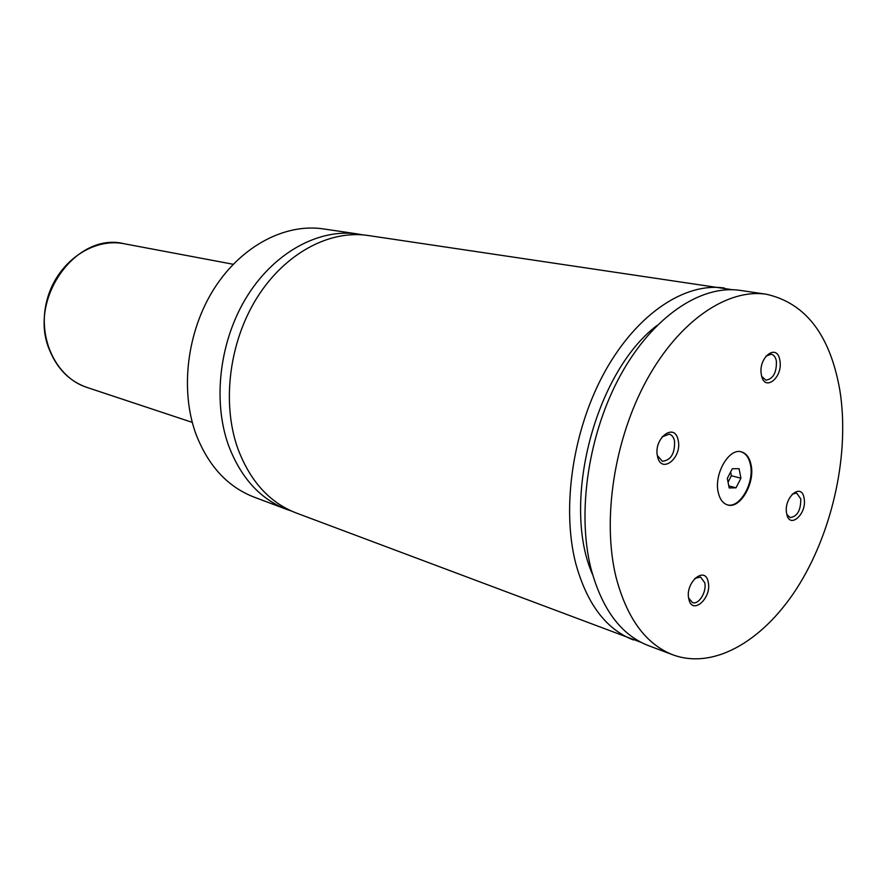<?xml version="1.0" encoding="UTF-8"?>
<svg xmlns="http://www.w3.org/2000/svg" width="887" height="887" viewBox="0 0 887 887"><rect width="100%" height="100%" fill="white"/><g stroke="black" fill="none" stroke-linecap="round" stroke-linejoin="round"><path stroke-width="1.33" d="M362.971 234.9L358.038 234.013C319.619 228.236 275.247 251.631 247.54 295.582C219.865 339.51 212.326 399.749 228.336 444.897C240.588 477.516 260.057 499.026 286.745 509.415L291.49 511.034M732.285 289.705L367.95 235.476C329.454 229.689 284.938 253.294 257.086 297.611C229.267 341.894 221.639 402.609 237.638 448.068C249.89 480.909 269.382 502.541 296.125 512.941L641.002 642.31M751.089 464.943C749.57 457.648 746.322 453.279 741.344 451.838C729.025 447.769 713.824 474.046 718.204 492.241C719.756 499.237 722.883 503.461 727.595 504.936C740.068 509.271 755.236 483.215 751.089 464.943M727.273 504.836C739.736 508.683 754.538 482.85 750.446 464.788C748.972 457.67 745.823 453.324 741.022 451.771M779.85 360.388C777.278 342.415 757.764 357.461 761.401 374.868C764.228 392.775 783.398 377.463 779.85 360.388M761.767 376.443L765.902 380.179C773.209 378.96 776.702 372.618 776.391 361.131C775.604 357.139 773.874 354.822 771.224 354.201L765.913 356.153M708.192 582.038C705.22 565.019 684.72 582.659 688.811 598.969C692.048 615.877 712.183 598.038 708.192 582.038M688.634 598.004L692.47 602.561C698.701 605.2 707.006 591.673 704.721 582.704L700.53 577.016L694.82 578.402M804.088 498.283C801.737 481.73 783.31 497.585 786.658 513.506C789.242 529.971 807.358 513.906 804.088 498.283M786.858 514.438L790.14 517.576C797.324 516.533 800.872 510.324 800.773 498.937L796.604 493.05L792.213 494.148M678.145 440.207C674.885 421.635 653.076 438.455 657.533 456.384C661.092 474.867 682.502 457.77 678.145 440.207M657.378 455.574L662.356 461.284C670.927 460.298 674.985 453.512 674.53 440.95C673.654 437.18 671.88 434.918 669.197 434.153L662.101 436.836M358.038 234.013L323.356 228.901C285.226 223.169 241.43 245.843 214.222 288.53C187.046 331.184 179.85 389.759 195.861 433.832C208.101 465.675 227.471 486.752 253.937 497.053L286.745 509.415M724.413 288.053C685.263 282.077 637.165 313.532 605.045 371.354C572.947 429.097 561.305 507.131 575.696 563.3C586.85 603.77 606.054 629.315 633.318 639.926M657.045 325.462C595.011 372.163 560.983 503.605 592.571 574.543M840 391.178C830.465 335.486 805.928 303.177 766.39 294.251C727.44 288.286 679.187 320.717 646.656 380.168C614.159 439.553 601.985 519.66 615.999 577.038C626.887 618.372 645.902 644.328 673.033 654.883C715.255 670.339 765.947 639.039 799.719 583.735C833.503 528.197 849.524 452.359 840 391.178M766.39 294.251L740.312 290.404C701.24 284.428 653.065 316.249 620.789 374.691C588.547 433.056 576.694 511.877 590.953 568.5C602.007 609.302 621.144 635.003 648.364 645.592L673.033 654.883M736.022 487.806L740.933 478.204L739.082 468.68L732.274 468.746L727.307 478.415L729.203 487.961L736.022 487.806L728.792 485.899M728.061 482.173L731.354 475.731L740.933 478.204M731.354 475.731L730.611 471.973M49.883 350.875C57.633 369.314 69.973 381.488 86.915 387.408C55.948 377.518 37.021 337.781 46.911 300.405C56.402 262.918 92.237 237.35 124.102 243.737C75.905 231.485 27.098 299.928 49.883 350.875M86.915 387.408L192.279 422.389M124.102 243.737L233.214 264.271"/></g></svg>
